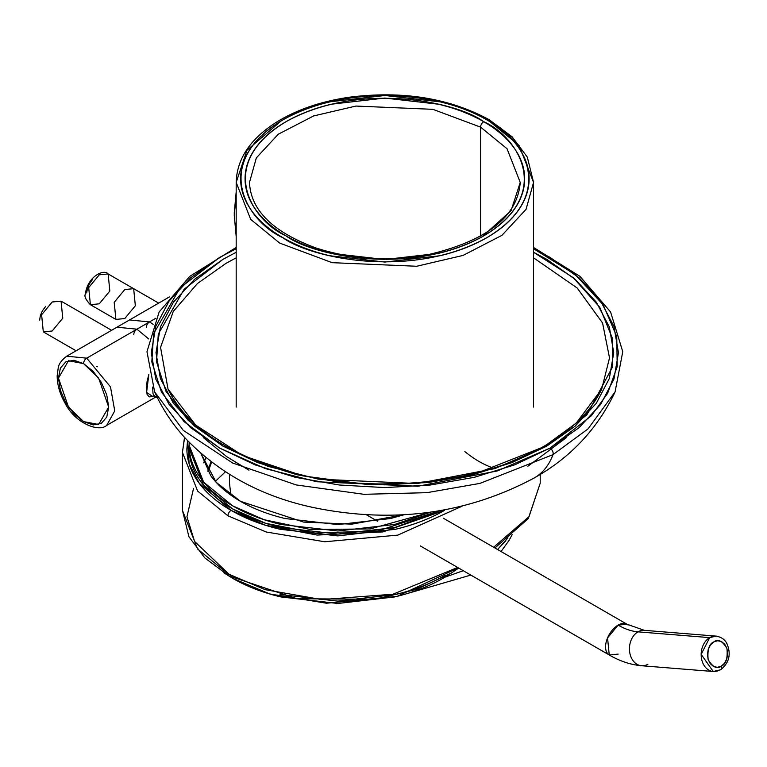 <?xml version="1.0" encoding="UTF-8"?>
<svg xmlns="http://www.w3.org/2000/svg" width="767" height="767" viewBox="0 0 767 767"><rect width="100%" height="100%" fill="white"/><g stroke="black" fill="none" stroke-linecap="round" stroke-linejoin="round"><path stroke-width="1.15" d="M234.232 213.226L236.178 192.018M236.178 195.969L234.223 215.028L236.178 195.969L234.223 215.028L236.178 236.341M155.845 318.257L149.479 321.929L153.16 324.336L149.479 321.929L155.845 318.257L136.929 329.177L148.693 338.937L136.929 329.177L155.845 318.257L86.709 358.17L110.496 386.923L114.753 410.92L106.68 425.378L114.753 410.92L110.496 386.923L86.709 358.17L155.845 318.257M129.508 319.954L149.479 321.929L129.508 319.954L169.469 296.887L116.958 327.202L136.929 329.177L116.958 327.202M227.943 515.817L197.608 491.043L182.441 452.396L197.608 491.043L227.943 515.817L266.235 532.001L324.719 541.77L397.852 535.107L462.07 506.201L397.852 535.107L324.719 541.77L266.235 532.001L227.943 515.817A4.439 2.56 -60 0 1 231.078 510.381C245.229 518.55 261.547 524.849 280.041 529.268L337.787 535.893L395.542 529.268C414.027 524.849 430.345 518.55 444.496 510.381L382.867 531.924L317.116 535.078L265.468 525.242L231.078 510.381L199.343 483.44L189.161 463.862L187.541 440.622L189.161 463.862L199.343 483.44L231.078 510.381A4.439 2.56 120 0 0 227.943 515.817L197.608 491.043L182.441 452.396L197.608 491.043L227.943 515.817L266.235 532.001L324.719 541.77L397.852 535.107L462.07 506.201L397.852 535.107L324.719 541.77L266.235 532.001L227.943 515.817A4.439 2.56 -60 0 1 231.078 510.381C245.229 518.55 261.547 524.849 280.041 529.268L337.787 535.893L395.542 529.268C414.027 524.849 430.345 518.55 444.496 510.381L382.867 531.924L317.116 535.078L265.468 525.242L231.078 510.381A4.439 2.56 120 0 0 227.943 515.817M182.441 510.381L197.608 549.028L227.943 573.802L265.2 589.679L321.776 599.593L393.03 594.204L457.631 567.455L393.03 594.204L321.776 599.593L265.2 589.679L227.943 573.802L197.608 549.028L182.441 510.381L197.608 549.028L227.943 573.802A4.439 2.56 120 0 0 228.863 575.835A4.439 2.56 120 0 0 231.078 575.614A4.439 2.56 120 0 1 228.863 575.835A4.439 2.56 -60 0 1 227.943 573.802L265.2 589.679L321.776 599.593L393.03 594.204L457.631 567.455L393.03 594.204L321.776 599.593L265.2 589.679L227.943 573.802L197.608 549.028L182.441 510.381L188.95 536.766L204.799 557.906L228.863 575.835A4.439 2.56 -60 0 1 227.943 573.802A4.439 2.56 120 0 0 228.863 575.835L296.81 598.73L375.159 599.276L416.817 589.305L451.868 572.709L458.695 568.069L451.868 572.709L416.817 589.305L375.159 599.276L296.81 598.73L228.863 575.835L204.799 557.906L188.95 536.766L182.441 510.381L182.441 452.396L182.441 510.381M395.542 594.502C414.027 590.072 430.345 583.783 444.496 575.614C430.345 583.783 414.027 590.072 395.542 594.502L337.787 601.127L395.542 594.502M280.041 594.502L337.787 601.127L280.041 594.502M187.531 440.613L186.88 448.772C186.88 460.325 190.715 471.437 198.365 482.117C206.026 492.788 216.927 502.212 231.078 510.381C216.927 502.212 206.026 492.788 198.365 482.117C190.715 471.437 186.88 460.325 186.88 448.772L187.531 440.613M61.063 301.124L52.185 301.997L41.619 314.777L43.307 331.871L41.619 314.777L52.185 301.997L61.063 301.124L62.76 318.219L52.185 330.989L43.307 331.871L41.619 314.777L52.185 301.997L61.063 301.124L52.185 301.997L41.619 314.777L43.307 331.871L76.086 350.797L43.307 331.871L52.185 330.989L62.76 318.219L61.063 301.124L111.599 330.299L61.063 301.124M39.635 320.117L40.354 315.544L42.386 310.836L45.445 306.723L42.386 310.836L40.354 315.544L39.635 320.117M507.917 537.945L497.562 549.508L505.558 541.042M444.841 577.206L463.268 570.706L444.841 577.206M225.393 471.81L215.345 481.388L225.373 471.801M439.702 510.736L378.045 530.869L314.988 533.055L265.67 523.295L232.65 508.933L203.619 485.223L189.104 448.225C189.104 459.615 192.872 470.564 200.417 481.082C207.962 491.599 218.71 500.88 232.65 508.933C246.59 516.977 262.669 523.18 280.885 527.543L337.787 534.072L394.689 527.543L439.712 510.736M430.92 512.068L370.164 528.933L310.453 529.527L264.049 519.69L232.65 505.846L203.619 482.146L189.104 445.148L189.181 442.329L189.104 445.148C189.104 456.528 192.872 467.477 200.417 477.994C207.962 488.512 218.71 497.802 232.65 505.846C246.59 513.9 262.669 520.103 280.885 524.455L337.787 530.994L394.689 524.455L430.958 512.059M404.487 514.638L390.441 518.54L337.787 524.59L285.132 518.54C268.277 514.504 253.398 508.77 240.493 501.321C227.598 493.871 217.655 485.281 210.666 475.55L200.935 453.46M224.156 572.997L232.65 578.328L269.696 593.946L326.397 603.217L397.095 596.352L458.35 567.868M223.945 572.853L232.65 578.328C246.59 586.381 262.669 592.584 280.885 596.937L337.787 603.476L394.689 596.937C412.905 592.584 428.983 586.381 442.933 578.328L451.638 572.853M149.479 321.929A4.439 2.56 120 0 0 146.344 327.365A4.439 2.56 -60 0 1 149.479 321.929M193.543 488.406L186.956 516.747L194.559 541.435L229.534 574.704L194.559 541.435L186.956 516.747L193.543 488.406M184.607 437.458L182.441 452.396L184.607 437.458M236.178 236.265L236.178 196.045M211.596 462.137L208.135 471.743M207.838 471.245L210.973 461.667M207.819 471.226L210.963 461.648M404.439 514.647L351.813 524.168L303.569 522.087L240.493 501.321L216.189 482.318L200.954 453.47M205.968 457.707L203.638 462.817M440.066 101.838C457.746 106.067 473.344 112.087 486.863 119.892C500.391 127.705 510.812 136.708 518.137 146.909C525.453 157.11 529.115 167.733 529.115 178.778C529.115 189.823 525.453 200.446 518.137 210.657C510.812 220.858 500.391 229.86 486.863 237.674C473.344 245.478 457.746 251.499 440.066 255.727L384.871 262.065L329.666 255.727C311.987 251.499 296.388 245.478 282.87 237.674C269.342 229.86 258.92 220.858 251.595 210.657C244.28 200.446 240.617 189.823 240.617 178.778C240.617 167.733 244.28 157.11 251.595 146.909C258.92 136.708 269.342 127.705 282.87 119.892C296.388 112.087 311.987 106.067 329.666 101.838L384.871 95.501L440.066 101.838M514.034 147.887C506.939 138.002 496.834 129.268 483.728 121.704C470.622 114.139 455.502 108.3 438.369 104.207L384.871 98.061L331.363 104.207C314.23 108.3 299.111 114.139 286.005 121.704C272.899 129.268 262.793 138.002 255.699 147.887C248.604 157.781 245.056 168.078 245.056 178.778C245.056 189.487 248.604 199.784 255.699 209.669C262.793 219.563 272.899 228.288 286.005 235.862C299.111 243.427 314.23 249.265 331.363 253.359L384.871 259.505L438.369 253.359C455.502 249.265 470.622 243.427 483.728 235.862C496.834 228.288 506.939 219.563 514.034 209.669C521.129 199.784 524.676 189.487 524.676 178.778C524.676 168.078 521.129 157.781 514.034 147.887M533.554 407.095L533.554 182.402L526.047 209.343L501.944 235.325L463.115 255.401L416.673 266.264L332.159 262.678L279.725 243.11L250.694 219.4L236.178 182.402C236.869 159.133 250.042 139.22 275.717 122.662C295.976 109.959 320.443 101.484 349.119 97.236C402.378 90.496 449.04 97.984 489.087 119.671A4.439 2.56 120 0 0 486.863 119.892A4.439 2.56 -60 0 1 489.087 119.671A4.439 2.56 120 0 1 490.008 121.704L519.038 145.414L533.554 182.402L526.047 209.343L501.944 235.325L463.115 255.401L416.673 266.264L332.159 262.678L279.725 243.11L250.694 219.4L236.178 182.402L247.012 150.236L281.307 120.802M249.496 182.402L256.331 157.887L278.277 134.225L313.626 115.951L355.917 106.057L432.856 109.326L480.593 127.14A4.439 2.56 -60 0 1 483.728 121.704C458.781 102.711 360.528 80.238 286.005 121.704C214.175 164.732 253.11 221.462 286.005 235.862C310.951 254.845 409.204 277.328 483.728 235.862C555.557 192.833 516.622 136.104 483.728 121.704A4.439 2.56 120 0 0 480.593 127.14L507.025 148.721L520.237 182.402C517.533 216.764 486.882 240.828 428.302 254.615C389.022 261.71 351.468 259.457 315.659 247.866C272.716 231.902 250.656 210.091 249.496 182.402L256.331 157.887L278.277 134.225L313.626 115.951L355.917 106.057L432.856 109.326L480.593 127.14L480.593 236.169L480.593 127.14L507.025 148.721L520.237 182.402L511.119 210.609L482.117 236.773M486.863 119.892C520.803 134.752 560.974 193.284 486.863 237.674C409.981 280.454 308.602 257.261 282.87 237.674C248.93 222.814 208.758 164.282 282.87 119.892C359.752 77.112 461.13 100.295 486.863 119.892M534.225 477.985A110.966 64.064 -120 0 0 552.997 454.639L479.95 483.392L426.931 492.673L363.98 494.312L296.225 484.945L232.65 463.028L183.275 430.354L154.646 391.889L183.275 430.354L232.65 463.028L296.225 484.945L363.98 494.312L426.931 492.673L479.95 483.392L552.997 454.639A110.966 64.064 60 0 1 534.225 477.985M533.554 247.444L579.929 276.331L610.59 311.977L622.756 351.698L615.086 391.889L588.011 428.906L552.997 454.639A4.439 2.56 -120 0 0 550.035 448.091L514.638 464.869L474.255 477.333L430.44 485.003L384.871 487.591L339.292 485.003L295.477 477.333L255.095 464.869L219.698 448.091L190.647 427.66L169.056 404.343L155.768 379.042L151.281 352.734L155.768 326.426L169.056 301.124L190.647 277.807L219.698 257.376L236.178 248.729L219.698 257.376L180.053 287.893L153.63 333.664L151.818 361.88L161.406 392.004L184.118 421.687L219.698 448.091L265.44 468.637L316.857 481.753L417.9 486.24L497.179 470.986L550.035 448.091A4.439 2.56 60 0 1 552.997 454.639L588.011 428.906L615.086 391.889C597.531 428.801 570.667 457.448 534.503 477.822C467.084 513.871 393.701 523.842 314.336 507.735C262.487 496.911 219.458 473.718 185.24 438.149C172.575 424.391 162.383 408.964 154.646 391.889L146.976 351.698L159.143 311.977L189.804 276.331L236.178 247.444M579.085 427.66L550.035 448.091L591.376 415.752L607.608 393.346L617.205 366.645L616.754 336.502L603.198 304.806L575.068 274.452L533.554 248.729L550.035 257.376L579.085 277.807L600.676 301.124L613.964 326.426L618.451 352.734L613.964 379.042L600.676 404.343L579.085 427.66M512.02 462.597L546.698 446.164L575.164 426.145L596.314 403.298L609.334 378.514L613.734 352.734L609.334 326.953L596.314 302.169L575.164 279.322L546.698 259.304L533.554 252.285L573.189 277.644L599.775 307.299L612.325 338.084L612.344 367.288L586.908 414.803L546.698 446.164A4.439 2.56 -120 0 0 544.493 445.943A4.439 2.56 -120 0 0 543.755 446.835L475.204 473.881L425.512 482.692L366.482 484.399L302.812 475.876L242.794 455.608L195.777 425.186L168.031 389.128L160.562 347.384L173.275 311.431L197.407 283.56L225.977 263.369L236.178 257.827L225.977 263.369L197.407 283.56L173.275 311.431L160.562 347.384L168.031 389.128C184.646 422.732 219.65 448.685 273.052 466.978C358.266 496.115 475.981 486.892 544.484 445.943A4.439 2.56 60 0 1 546.698 446.164L494.916 468.589L417.229 483.546L318.228 479.145L267.846 466.288L223.034 446.164L188.174 420.297L165.921 391.208L156.526 361.698L158.299 334.048L184.195 289.197L223.034 259.304L236.178 252.285L223.034 259.304L194.569 279.322L173.419 302.169L160.399 326.953L155.998 352.734L160.399 378.514L173.419 403.298L194.569 426.145L223.034 446.164L257.712 462.597L297.28 474.811L340.212 482.328L384.871 484.869L429.52 482.328L472.453 474.811L512.02 462.597M86.709 292.936L87.428 288.363L89.471 283.665L92.519 279.543M108.137 273.944L99.269 274.816L88.694 287.596L90.391 304.691L88.694 287.596L99.269 274.816L108.137 273.944L109.834 291.038L99.269 303.809L90.391 304.691L115.903 319.427L114.206 302.332L124.781 289.552L133.659 288.67L124.781 289.552L114.206 302.332L115.903 319.427L124.781 318.545L135.347 305.765L133.659 288.67L158.673 303.118L108.137 273.944C103.861 268.623 87.371 276.705 85.425 293.991C84.044 296.129 85.703 299.696 90.391 304.691M136.929 329.177A4.439 2.56 120 0 0 133.784 334.613A4.439 2.56 -60 0 1 136.929 329.177M229.515 474.418L229.515 483.2L230.819 495.108M493.632 547.235L529.038 516.603L540.217 483.2L529.038 516.603L493.632 547.235M493.449 468.023A97.649 56.374 60 0 1 464.84 451.571A97.649 56.374 -120 0 0 493.449 468.023M533.554 257.827L577.196 288.018L602.584 323.012L609.516 357.93L601.702 389.128L576.238 423.096L543.755 446.835A4.439 2.56 60 0 1 544.493 445.943C572.355 429.645 591.424 410.709 601.702 389.128L609.516 357.93L602.584 323.012L577.196 288.018L533.554 257.827M155.979 396.923L106.68 425.378C99.442 432.348 75.674 423.959 65.214 403.432C59.855 394.075 57.17 384.842 57.17 375.734L58.206 367.997C58.743 364.037 61.59 360.097 66.739 356.195L86.709 358.17L66.739 356.195L169.469 296.887M96.652 366.473L97.419 366.789M153.007 396.549L149.316 396.875L147.101 394.468L146.344 389.003L147.091 381.295L148.846 374.488L146.593 392.416L152.892 396.587A4.439 3.777 73.8 0 1 153.946 395.791A4.439 3.777 -106.2 0 0 152.892 396.587L154.397 396.012M73.968 360.269L83.574 363.606L93.181 371.362L101.33 382.35L106.766 394.9L108.684 407.095L106.766 417.085L101.33 423.355L93.181 424.937L83.574 421.591L73.968 413.835L65.818 402.848L60.372 390.298L58.465 378.102L60.372 368.112L65.818 361.851L73.968 360.269M86.709 358.17A4.439 2.56 120 0 0 83.574 363.606L98.636 378.102L108.684 407.095L98.636 424.487L83.574 421.591L68.503 407.095L58.465 378.102L68.503 360.711L83.574 363.606A4.439 2.56 -60 0 1 86.709 358.17M152.652 387.086L153.007 393.682L154.263 395.935L157.408 397.747L154.109 395.839M618.125 654.107L609.247 654.989L607.56 637.895L618.125 625.115L627.003 624.242L644.366 630.34L716.09 636.111L709.696 637.626L701.163 654.366L713.243 671.499L641.519 665.737C630.599 664.749 619.841 661.164 609.247 654.989L420.278 545.893M628.115 625.067A17.756 10.249 120 0 0 618.125 625.115A71.015 41.006 -120 0 0 637.981 631.855A17.756 13.47 -85.4 0 1 646.197 630.656A17.756 13.47 94.6 0 0 637.981 631.855A71.015 41.006 60 0 1 618.125 625.115A17.756 10.249 120 0 0 606.879 639.668A17.756 10.249 120 0 0 608.135 654.165M647.904 664.222A17.756 13.47 -85.4 0 1 639.688 665.42A17.756 13.47 -85.4 0 1 629.467 650.004A17.756 13.47 -85.4 0 1 637.981 631.855L709.696 637.626A17.756 13.47 -85.4 0 1 717.912 636.428M719.628 669.984A17.756 13.47 -85.4 0 1 711.412 671.183A17.756 13.47 -85.4 0 1 701.191 655.775A17.756 13.47 -85.4 0 1 709.696 637.626L637.981 631.855A17.756 13.47 94.6 0 0 629.467 650.004A17.756 13.47 94.6 0 0 639.688 665.42M724.585 663.167L721.268 666.168L717.385 667.328L713.521 666.456L710.271 663.704L708.133 659.476L707.423 654.414L708.257 649.294L710.501 644.903L713.828 641.902L717.711 640.742L721.574 641.615L724.825 644.366L726.963 648.604L727.672 653.657L726.838 658.776L724.585 663.167M720.635 669.764A4.439 2.56 -120 0 0 721.268 666.168C717.03 669.428 712.648 667.194 708.133 659.476C707.26 649.639 709.159 643.781 713.828 641.902C718.065 638.643 722.447 640.876 726.963 648.604C727.825 658.431 725.927 664.289 721.268 666.168A4.439 2.56 60 0 1 720.635 669.764M512.097 534.657L509.163 540.256L501.072 551.531M470.842 575.077L406.711 593.706M189.104 448.225L189.104 445.148M184.521 437.363L182.441 452.396L184.521 437.363M236.178 188.615L236.178 241.423M236.178 182.402L236.178 407.095M533.554 182.402L527.312 157.101L512.135 136.833L489.087 119.671M494.936 547.983L528.271 518.597L540.217 483.2L540.217 474.418M527.84 466.288L566.458 437.564M203.284 437.564L226.783 456.72L248.968 470.209M154.435 395.609L153.726 395.753L154.272 395.935M443.336 518.204L627.003 624.242M366.252 514.695L377.517 521.205M716.09 636.111C721.517 637.128 725.179 639.755 727.078 643.992C731.277 654.404 729.12 663.004 720.606 669.783L713.243 671.499"/></g></svg>
